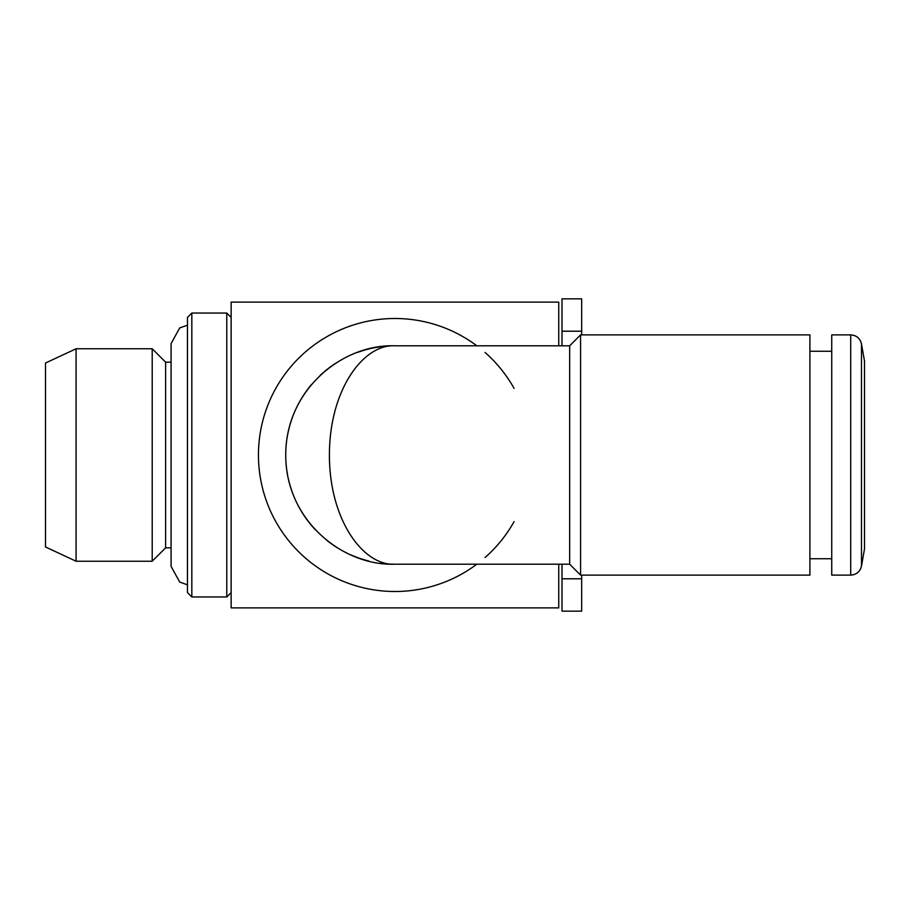 <?xml version="1.0" encoding="UTF-8"?>
<svg xmlns="http://www.w3.org/2000/svg" width="910" height="910" viewBox="0 0 910 910"><rect width="100%" height="100%" fill="white"/><g stroke="black" fill="none" stroke-linecap="round" stroke-linejoin="round"><path stroke-width="1.36" d="M562.016 564.2L562.016 611.156L581.672 611.156L581.672 575.12M562.016 345.8L562.016 331.206L581.672 331.206L581.672 298.844L562.016 298.844L562.016 331.206M581.672 334.88L581.672 331.206M45.5 546.967L45.5 363.033L76.076 348.769L76.076 561.231L45.5 546.967M152.209 561.231L165.62 547.82L165.62 362.18L152.209 348.769L152.209 561.231L76.076 561.231M165.62 362.18L171.08 362.18M191.828 313.04L191.828 596.96L187.46 592.592L187.46 317.408L191.828 313.04L226.772 313.04L226.772 596.96L231.14 592.592M558.74 564.2L558.74 607.88L231.14 607.88L231.14 302.12L558.74 302.12L558.74 345.8M485.064 557.523A136.5 136.5 0 0 0 514.082 521.612M514.082 388.388A136.5 136.5 0 0 0 485.064 352.477M476.84 345.8A136.5 136.5 0 0 0 258.44 455A136.5 136.5 0 0 0 476.84 564.2M380.334 346.778A109.2 109.2 0 0 0 357.482 352.42M336.382 362.828A109.2 109.2 0 0 0 319.956 375.614M311.595 384.441A109.2 109.2 0 0 0 293.134 415.495M292.758 416.496A109.2 109.2 0 0 0 288.959 428.701M288.777 429.429A109.2 109.2 0 0 0 287.037 438.256M286.582 441.441A109.2 109.2 0 0 0 285.74 454.636M285.967 462.018A109.2 109.2 0 0 0 287.583 474.986M288.288 478.444A109.2 109.2 0 0 0 295.159 499.362M295.727 500.614A109.2 109.2 0 0 0 300.891 510.499M301.221 511.056A109.2 109.2 0 0 0 315.668 530.098M326.747 540.29A109.2 109.2 0 0 0 346.664 552.95M350.714 554.838A109.2 109.2 0 0 0 368.743 561.015M380.334 563.222A109.2 109.2 0 0 0 394.94 564.2L569.66 564.2L580.58 575.12L580.58 334.88L809.9 334.88L809.9 575.12L580.58 575.12M394.94 345.8C342.638 343.912 285.797 389.594 285.74 454.636C285.353 519.985 342.444 566.145 394.94 564.2C363.443 566.145 329.181 519.985 329.42 454.636C329.454 389.594 363.556 343.912 394.94 345.8L569.66 345.8L569.66 564.2M864.5 455L864.5 548.912L861.474 566.1L861.474 343.9L864.5 361.088L864.5 455M850.713 575.12L850.713 334.88L831.74 334.88L831.74 575.12L850.713 575.12C856.481 574.711 860.064 571.696 861.474 566.1M562.016 578.794L581.672 578.794M187.46 584.823L179.702 582.059L171.08 566.384L171.08 343.616L179.702 327.941L187.46 325.177M152.209 348.769L76.076 348.769M165.62 547.82L171.08 547.82M191.828 596.96L226.772 596.96M231.14 317.408L226.772 313.04M569.66 345.8L580.58 334.88M809.9 558.74L831.74 558.74M809.9 351.26L831.74 351.26M850.713 334.88C856.481 335.289 860.064 338.304 861.474 343.9"/></g></svg>
